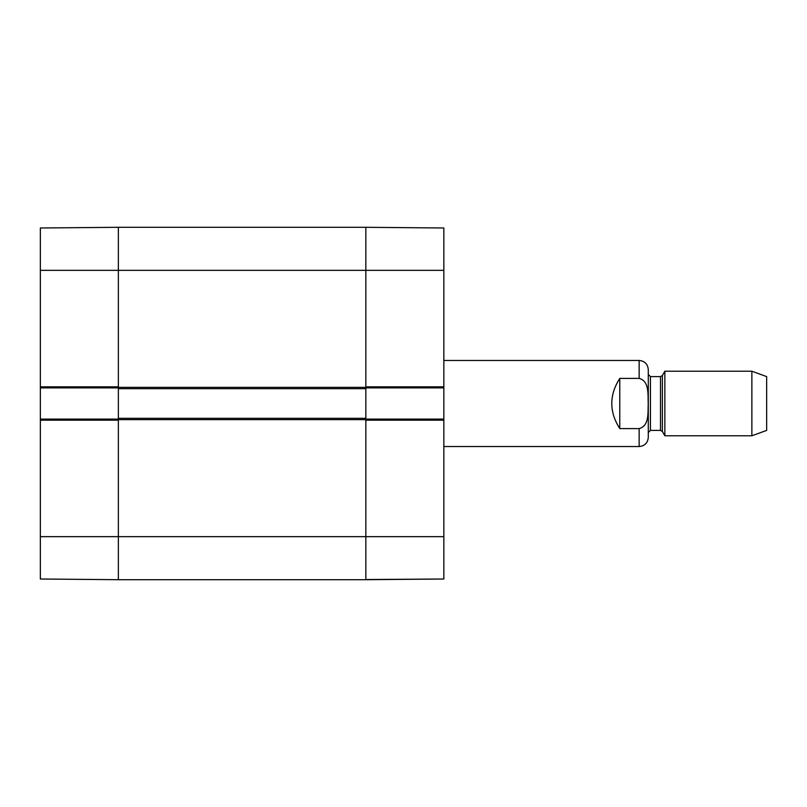 <?xml version="1.0" encoding="UTF-8"?>
<svg xmlns="http://www.w3.org/2000/svg" width="807" height="807" viewBox="0 0 807 807"><rect width="100%" height="100%" fill="white"/><g stroke="black" fill="none" stroke-linecap="round" stroke-linejoin="round"><path stroke-width="1.21" d="M118.357 227.463L118.357 388.702L365.843 388.702L365.843 227.302L365.843 386.825L443.85 386.825L443.85 228.139M365.843 388.702L365.843 418.298L118.357 418.298L118.357 579.698L365.843 579.698L365.843 418.298M118.357 418.298L118.357 388.702M118.357 227.302L40.35 227.988L40.35 386.825L118.357 386.825L118.357 227.302L365.843 227.302L443.85 227.988M619.776 428.588C609.114 411.863 609.114 395.137 619.776 378.412L639.144 378.412C649.605 381.075 647.769 395.016 648.223 403.5C647.769 411.984 649.605 425.925 639.144 428.588L619.776 428.588L619.776 378.412M639.144 428.588L639.144 446.543C644.702 445.999 647.749 442.952 648.293 437.394L648.293 369.606C647.749 364.048 644.702 361.001 639.144 360.457L443.85 360.457M751.872 435.78L766.65 430.403L766.65 376.597L751.872 371.22L664.847 371.22L664.847 435.78L751.872 435.78L751.872 371.22M365.843 387.895L443.85 387.895L443.85 386.825M443.85 387.895L443.85 419.105L365.843 419.105M365.843 579.537L443.85 579.012L443.85 419.105M443.85 420.175L365.843 420.175L365.843 579.698L443.85 579.012L365.843 579.698M40.35 578.861L40.35 420.175L118.357 420.175L118.357 536.655L443.85 536.655M118.357 419.105L40.35 419.105L40.35 420.175M40.35 419.105L40.35 387.895L118.357 387.895M40.35 386.825L40.35 387.895M118.357 579.537L118.357 536.655L40.35 536.655M118.357 579.698L40.35 579.012M365.843 387.36L118.357 387.36M40.35 270.345L443.85 270.345M118.357 419.64L365.843 419.64M639.144 378.412L639.144 360.457M662.365 375.527L660.499 376.597L660.499 430.403L662.365 431.473L662.365 375.527L664.847 371.22M660.499 430.403L650.442 430.403L650.442 376.597L648.293 374.448M639.144 446.543L443.85 446.543M662.365 431.473L664.847 435.78M660.499 376.597L650.442 376.597M650.442 430.403L648.293 432.552"/></g></svg>
